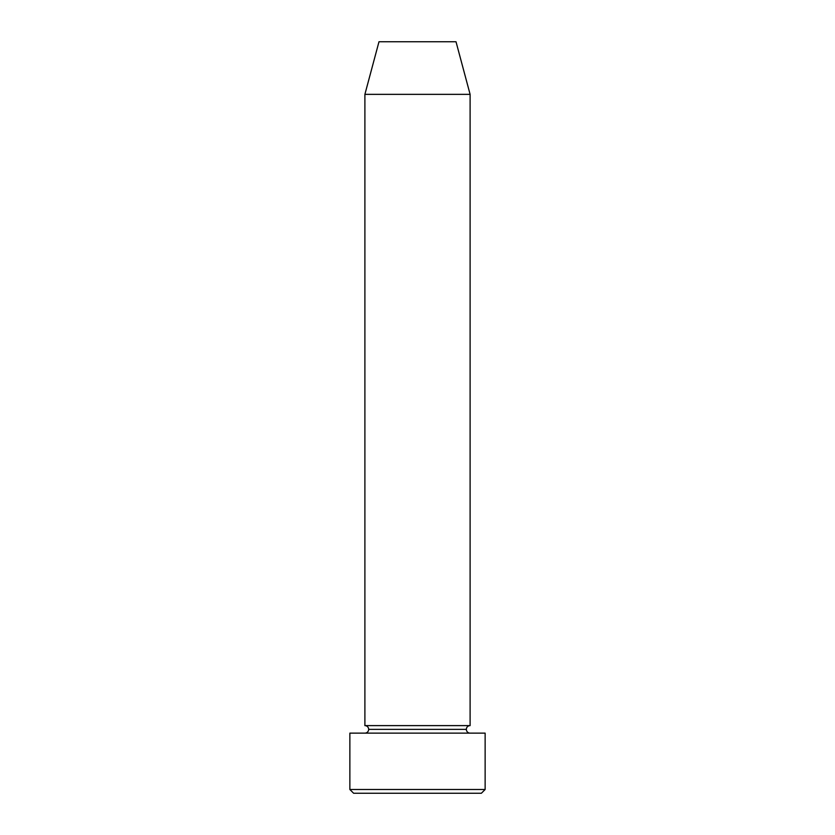 <?xml version="1.0" encoding="UTF-8"?>
<svg xmlns="http://www.w3.org/2000/svg" width="835" height="835" viewBox="0 0 835 835"><rect width="100%" height="100%" fill="white"/><g stroke="black" fill="none" stroke-linecap="round" stroke-linejoin="round"><path stroke-width="0.63" stroke-dasharray="4.17 3.13" d="M364.895 733.13L485.135 733.13L364.895 733.13M466.347 729.372L368.652 729.372L466.347 729.372M470.105 725.615L364.895 725.615L470.105 725.615M456.014 41.75L378.986 41.75L456.014 41.75M353.623 793.25L481.377 793.25L353.623 793.25M485.135 789.492L349.865 789.492L485.135 789.492M364.895 94.355L470.105 94.355L364.895 94.355"/><path stroke-width="1.25" d="M349.865 789.492L353.623 793.25L481.377 793.25L485.135 789.492L349.865 789.492L485.135 789.492L485.135 733.13L349.865 733.13L349.865 789.492L349.865 733.13L485.135 733.13L485.135 789.492L481.377 793.25L353.623 793.25L349.865 789.492M368.652 729.372A3.757 3.757 0 0 1 364.895 733.13A3.757 3.757 0 0 0 368.652 729.372A3.757 3.757 0 0 0 364.895 725.615A3.757 3.757 0 0 1 368.652 729.372L466.347 729.372A3.757 3.757 0 0 1 470.105 725.615L470.105 94.355L456.014 41.75L378.986 41.75L364.895 94.355L470.105 94.355L364.895 94.355L364.895 725.615L470.105 725.615A3.757 3.757 0 0 0 466.347 729.372L368.652 729.372M470.105 733.13A3.757 3.757 0 0 1 466.347 729.372A3.757 3.757 0 0 0 470.105 733.13M378.986 41.75L456.014 41.75L470.105 94.355L470.105 725.615L364.895 725.615L364.895 94.355L378.986 41.75"/></g></svg>
